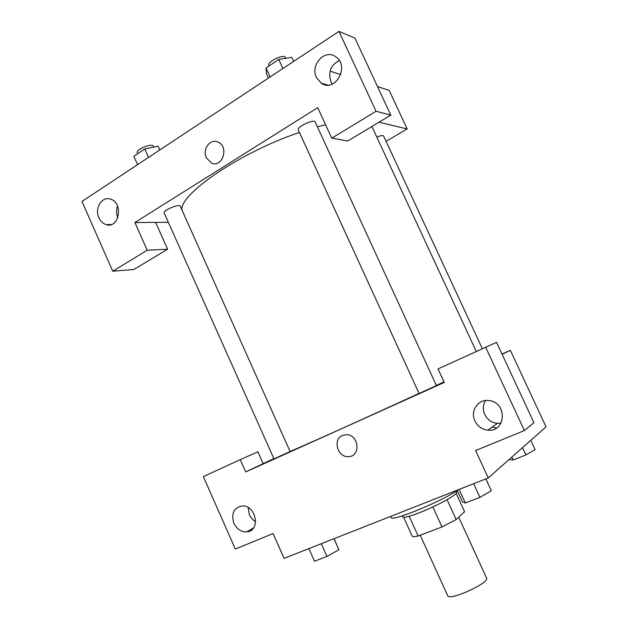 <?xml version="1.0" encoding="UTF-8"?>
<svg xmlns="http://www.w3.org/2000/svg" width="628" height="628" viewBox="0 0 628 628"><rect width="100%" height="100%" fill="white"/><g stroke="black" fill="none" stroke-linecap="round" stroke-linejoin="round"><path stroke-width="0.94" d="M420.218 535.205L447.685 595.689C448.957 601.483 490.075 582.745 486.527 577.988L458.73 517.189M456.179 493.42L464.579 511.773L456.179 519.544L441.994 526.963L418.154 535.99C414.77 536.783 412.792 536.861 412.235 536.218L403.655 517.299M409.189 516.247L418.154 535.99M432.865 506.945L441.994 526.963M456.211 491.253L456.658 492.234C458.526 494.055 437.072 505.933 419.418 512.715C409.181 516.616 403.569 518.014 402.572 516.891L402.124 515.902M447.097 499.684L456.179 519.544M390.679 516.389L391.166 517.472C390.726 522.111 438.642 502.753 457.31 490.57M502.015 354.082L510.352 350.314L546.03 426.859L488.254 477.947L284.091 558.37L273.078 533.572L235.312 549.053L203.346 476.589L240.241 459.657L245.697 471.926L273.863 458.597M245.697 471.926L444.271 382.46L438.038 368.919L496.544 342.339L533.941 422.683L524.388 430.557L475.632 450.543L488.254 477.947M510.352 350.314L502.125 354.318M496.489 428.053L492.266 427.048M485.53 400.538C482.893 404.895 482.618 409.527 484.714 414.441C487.406 419.724 491.63 422.699 497.384 423.358L501.034 423.146M474.894 420.917C477.673 426.381 482.021 429.466 487.94 430.164C506.042 432.362 507.51 402.54 489.298 400.601C478.41 398.584 469.807 410.9 474.894 420.917M485.617 347.096L524.388 430.557M249.606 531.131L249.292 530.425M240.241 459.657L257.888 451.791L263.171 463.652M248.131 507.55L249.387 514.646C250.8 517.731 252.888 520.055 255.674 521.601M233.899 523.273C236.882 529.168 241.199 532.026 246.859 531.853C261.177 531.005 255.973 504.363 241.78 505.987C233.655 508.013 231.026 513.775 233.899 523.273M342.448 435.447L346.577 434.678C359.404 434.749 360.849 457.317 348.014 456.627C337.322 457.074 332.628 439.223 342.448 435.447C332.628 439.223 337.322 457.074 348.014 456.627C360.849 457.317 359.412 434.749 346.577 434.678M419.096 393.489L436.421 385.608L315.185 122.005C314.165 118.629 296.385 127.037 298.284 129.988L419.096 393.489M273.996 458.903L290.12 451.532L180.299 206.298C179.514 203.401 162.581 210.474 164.214 213.025L273.996 458.903M290.073 451.422C295.325 449.585 362.144 419.583 419.064 393.411M436.35 385.451L444.02 381.903M181.83 209.721C180.495 193.306 240.783 152.125 299.415 132.445M317.399 126.825L325.571 124.721M371.886 126.495L476.236 351.397M376.863 137.116C380.647 135.562 382.892 135.177 383.598 135.986L482.312 348.611M134.91 222.516L317.713 107.663L331.765 138.168L376.07 111.258L338.971 31.4L81.97 201.439L112.742 271.202L147.227 250.25L134.91 222.516L168.351 222.288M386.087 141.347L407.164 128.936L378.982 122.232M206.353 157.809C202.043 149.291 210.388 138.042 218.104 142.132C229.393 146.842 222.351 168.382 211.393 162.997L206.353 157.809L211.393 162.997C222.359 168.382 229.393 146.842 218.112 142.132C210.388 138.042 202.043 149.291 206.353 157.809M316.441 77.519C309.832 64.912 325.116 48.372 335.847 56.865C350.149 66.262 334.959 93.148 321.23 83.179L316.441 77.519M98.926 217.79C94.294 208.315 101.972 195.826 110.544 199.139C123.818 202.899 119.108 229.212 106.093 224.612C102.945 223.584 100.558 221.307 98.926 217.79M339.269 60.523C330.689 65.092 327.926 72.22 330.98 81.907L332.267 84.136M117.538 206.102C116.117 209.988 116.211 213.873 117.829 217.775M155.65 222.375L167.613 249.222L133.811 269.53L112.742 271.202M167.613 249.222L147.227 250.25M331.765 138.168L347.739 141.002L390.797 115.136L354.961 38.135L338.971 31.4M390.797 115.136L376.07 111.258M407.164 128.936L389.179 90.369L377.499 86.57M340.745 74.614L330.1 71.152M159.834 149.919L158.052 146.175L144.778 148.969L133.835 156.286L137.563 164.654M158.052 146.175L159.755 149.974M144.778 148.969L148.546 157.393M137.72 153.687L137.336 152.847C135.412 149.621 152.329 142.705 153.413 146.269L153.774 147.078M293.653 61.387L291.777 57.313L278.769 59.464L266.029 67.973L266.539 74.088L268.376 78.108M278.769 59.464L282.914 68.491M266.029 67.973L270.134 76.946M268.957 66.011L268.76 65.595C266.507 61.866 284.178 53.435 285.559 57.588L285.881 58.286M530.786 440.338L535.135 449.695L525.856 454.947L513.202 459.979L510.077 459.68L509.74 458.95M522.488 447.685L525.856 454.947M511.859 457.082L513.202 459.979M334.08 538.683L338.924 549.751L326.968 556.424L314.502 561.228L308.874 548.613M333.978 538.722L338.924 549.751M321.293 543.722L326.968 556.424M485.86 478.897L491.324 490.766L479.941 497.384L465.364 503.004L462.506 501.921L457.145 490.209M473.653 483.701L479.941 497.384M459.139 489.416L465.364 503.004M487.94 430.164L497.384 423.358M246.859 531.853L253.524 527.944M321.23 83.179L327.73 85.078M106.093 224.612L111.25 224.557"/></g></svg>
